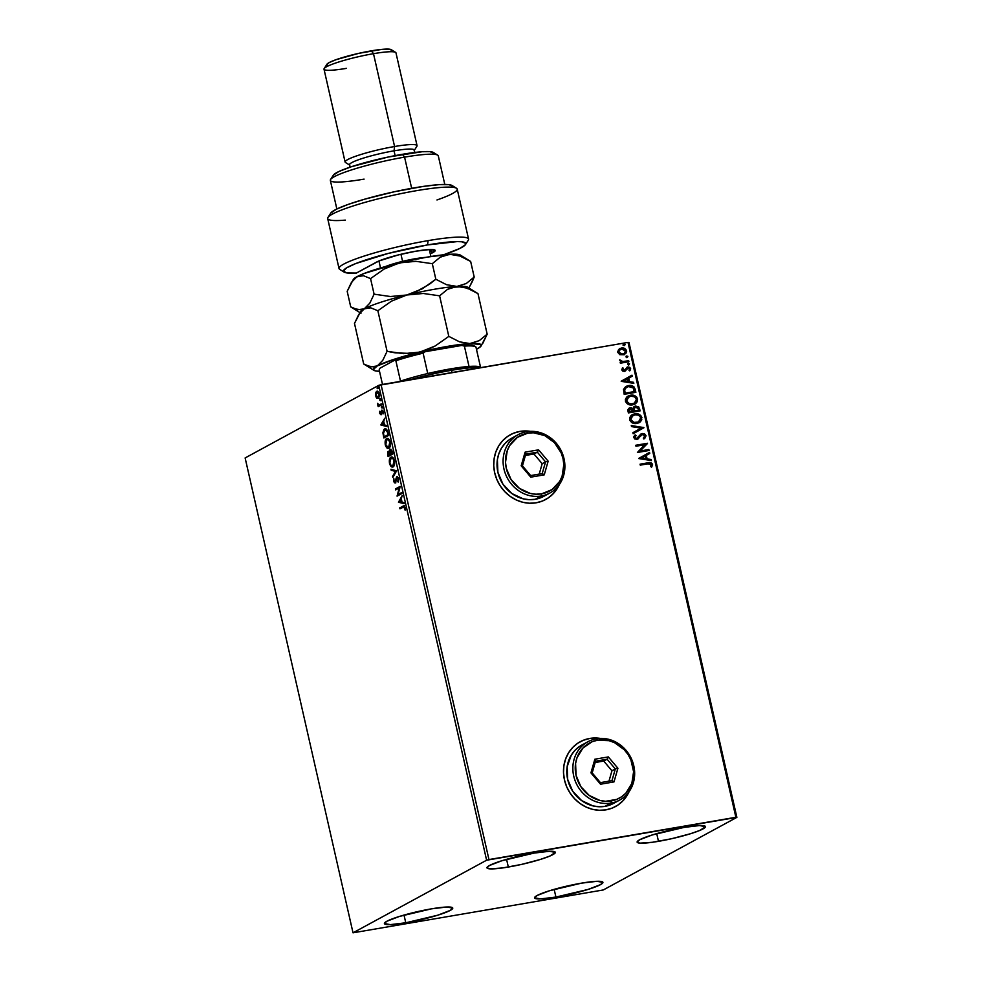 <?xml version="1.0" encoding="UTF-8"?>
<svg xmlns="http://www.w3.org/2000/svg" width="982" height="982" viewBox="0 0 982 982"><rect width="100%" height="100%" fill="white"/><g stroke="black" fill="none" stroke-linecap="round" stroke-linejoin="round"><path stroke-width="1.47" d="M599.769 738.427A36.899 33.548 61.5 0 0 589.568 738.525A36.899 33.548 61.5 0 0 580.067 741.815L580.202 741.741A36.899 33.548 -118.5 0 1 589.703 738.452L583.357 740.256L577.551 743.349L572.531 747.646L568.492 752.948L565.571 759.074L563.889 765.776L563.508 772.797L564.454 779.868L566.675 786.729L570.1 793.1L574.58 798.747L579.957 803.448L586.021 807.02L592.539 809.328L599.265 810.285L605.931 809.855A36.899 33.548 -118.5 0 1 566.037 785.146A36.899 33.548 -118.5 0 1 580.202 741.741M529.998 431.356A36.899 33.548 61.5 0 0 519.809 431.454L519.944 431.393A36.899 33.548 -118.5 0 1 530.476 431.344L519.944 431.393L513.586 433.185L507.792 436.29L502.772 440.574L498.721 445.889L495.8 452.002L494.13 458.704L493.75 465.726L494.695 472.808L496.917 479.658L500.329 486.041L504.822 491.675L510.198 496.376L516.262 499.948L522.78 502.268L529.507 503.226L536.172 502.796A36.899 33.548 -118.5 0 1 496.278 478.087A36.899 33.548 -118.5 0 1 510.444 434.67A36.899 33.548 -118.5 0 1 519.944 431.393L519.809 431.454A36.899 33.548 61.5 0 0 510.309 434.744A36.899 33.548 61.5 0 0 510.296 434.744M555.922 897.069A35.045 4.321 -12.8 0 1 534.564 897.867A35.045 4.321 -12.8 0 1 581.565 883.137L597.007 881.296L602.936 882.413L600.432 884.672L587.972 889.459L555.922 897.069L540.468 898.911L534.552 897.781L537.044 895.523L549.503 890.748L581.565 883.137A35.045 4.321 -12.8 0 1 602.923 882.339A35.045 4.321 -12.8 0 1 555.922 897.069L554.167 889.361L555.922 897.069M508.332 867.045A35.045 4.321 -12.8 0 1 486.974 867.842A35.045 4.321 -12.8 0 1 533.975 853.113L549.417 851.271L555.346 852.401L549.736 856.12L540.382 859.434L521.442 864.442L502.391 867.978L489.674 868.849L486.962 867.769L489.453 865.51L501.912 860.723L533.975 853.113A35.045 4.321 -12.8 0 1 555.333 852.315A35.045 4.321 -12.8 0 1 508.332 867.045L506.577 859.336L508.332 867.045M658.48 841.328A35.045 4.321 -12.8 0 1 637.122 842.126A35.045 4.321 -12.8 0 1 684.123 827.396L699.577 825.555L705.493 826.684L699.896 830.404L690.53 833.718L671.59 838.726L652.539 842.261L639.822 843.133L637.109 842.053L639.601 839.794L652.073 835.007L684.123 827.396A35.045 4.321 -12.8 0 1 705.481 826.598A35.045 4.321 -12.8 0 1 658.48 841.328L656.725 833.62L658.48 841.328M405.762 922.785A35.045 4.321 -12.8 0 1 384.404 923.583A35.045 4.321 -12.8 0 1 431.405 908.853L446.859 907L452.776 908.129L450.284 910.388L437.825 915.175L405.762 922.785L390.32 924.627L384.392 923.497L386.883 921.239L399.355 916.452L431.405 908.853A35.045 4.321 -12.8 0 1 452.763 908.043A35.045 4.321 -12.8 0 1 405.762 922.785L404.019 915.077L405.762 922.785M353.017 932.814L245.132 457.943L378.733 385.349L486.618 860.22L353.017 932.814L603.267 889.962L736.868 817.355L628.983 342.485L627.989 342.399L735.874 817.282L488.962 859.569L381.077 384.686L627.989 342.399L378.733 385.349L245.132 457.943L353.017 932.814L603.267 889.962L736.868 817.355L486.618 860.22L353.017 932.814M376.253 393.009L375.627 392.935L375.652 395.832L377.186 398.385L378.807 397.845L379.371 394.715L378.009 391.56L376.339 391.56L375.517 395.034L376.143 397.244L377.481 398.005L376.806 397.121M381.642 404.817L381.421 403.86L378.77 404.952L377.481 403.295L378.193 406.695L381.642 404.817L381.421 403.86L379.04 404.989L377.53 404.093L378.193 406.695L381.642 404.817M379.641 413.397L381.09 414.637L382.243 411.053L383.238 413.852L382.575 410.267L381.433 410.525L380.721 413.778L379.715 411.274L379.641 413.397L380.967 414.735L382.035 411.09L383.238 413.852L383.25 411.618L381.789 410.132L380.991 413.373L380.046 413.103L379.715 411.274L379.641 413.397M387.927 432.522L386.38 429.171L383.925 429.465L382.931 432.608L383.864 437.984L388.59 435.419L387.927 432.522C387.006 429.281 385.877 428.103 384.539 428.987L382.931 433.025L383.864 437.984L388.59 435.419L387.927 432.522M392.812 454.003L390.762 449.204L389.719 449.891L389.473 451.916L388.504 451.204L387.632 452.039L388.086 456.569L392.812 454.003L392.248 451.511L390.235 449.29L389.473 451.916L388.209 451.29L388.086 456.569L392.812 454.003M396.642 470.832L390.971 469.236L391.204 470.28L395.476 471.372L392.579 476.356L392.825 477.399L396.642 470.832L390.971 469.236L391.204 470.28L395.476 471.372L392.579 476.356L392.825 477.399L396.642 470.832M401.589 492.62L398.078 494.523L400.165 486.372L395.439 488.938L395.66 489.895L399.183 487.98L397.084 496.143L401.81 493.578L401.589 492.62L398.078 494.523L400.165 486.372L395.439 488.938L395.66 489.895L399.183 487.98L397.084 496.143L401.81 493.578L401.589 492.62M403.099 507.093L405.136 507.682L405.1 510.149L405.1 507.498L403.59 506L399.735 507.841L400.411 507.731L399.956 508.799L403.848 506.81L405.1 510.149L404.216 505.865L399.735 507.841L399.956 508.799L404.449 506.7M398.459 502.232L404.093 503.68L403.86 502.624L402.055 502.17L401.257 498.66L402.239 495.505L398.459 502.232L404.093 503.68L403.86 502.624L402.055 502.17L401.257 498.66L402.239 495.505L398.459 502.232M396.888 477.706L398.606 478.934L397.747 481.413L398.447 481.352L397.747 481.413L398.397 478.124L396.679 476.749L395.034 481.953L393.647 479.044L393.647 481.61L394.985 483.034L396.777 477.792L398.041 478.835L398.164 482.064L398.557 478.688L396.679 476.749L394.825 482.052L395.611 481.892L394.064 481.07L393.831 478.48L393.573 481.327L395.181 482.96L397.182 477.657M393.095 466.818L394.445 464.781L394.518 460.939L393.266 457.968L391.327 457.047L389.523 459.257L389.449 463.148L390.959 466.364L393.095 466.818C394.445 466.131 394.899 464.081 394.457 460.656C393.414 457.563 392.223 456.421 390.885 457.219C389.51 457.894 389.056 459.969 389.51 463.43C390.566 466.487 391.757 467.616 393.095 466.818L393.254 466.88M388.872 448.234L390.222 446.184L390.296 442.354L389.044 439.384L387.104 438.463L385.3 440.673L385.226 444.564L386.736 447.78L388.872 448.234C390.222 447.547 390.676 445.497 390.235 442.072C389.191 438.979 388 437.837 386.663 438.635C385.288 439.31 384.834 441.384 385.288 444.846C386.343 447.902 387.546 449.032 388.872 448.234L389.032 448.295M380.918 425.01L386.552 426.446L386.319 425.402L384.514 424.948L383.717 421.438L384.698 418.283L380.881 424.85L386.552 426.446L386.319 425.402L384.514 424.948L383.717 421.438L384.698 418.283L380.918 425.01M381.998 408.046L381.937 406.499L381.998 408.046L382.207 407.027L381.63 406.45L381.421 407.456L381.998 408.046L381.421 407.456M380.329 400.681L380.267 399.134L380.329 400.681L380.537 399.662L379.96 399.073L379.752 400.091L380.329 400.681L379.752 400.091M377.591 388.663L377.53 387.117L377.591 388.663L377.235 387.055L377.591 388.663L377.014 388.074M622.944 345.026L623.742 344.068L624.896 344.707L624.699 344.007L623.226 344.522L624.208 345.541L625.166 344.547L624.012 343.921L623.214 344.891L624.38 345.517L625.166 344.547L624.11 345.664M619.752 354.662L624.11 354.772L626.676 351.617L624.478 348.389L619.851 348.512L617.666 351.519L619.752 354.662L624.626 354.527L626.59 350.795C625.534 348.512 623.803 347.591 621.397 348.033L618.574 349.482L617.752 352.305L619.752 354.662M628.91 361.72L628.689 360.762L622.244 361.548L619.63 360.173L621.41 362.002L620.158 362.223L620.379 363.18L628.91 361.72L628.689 360.762L622.858 361.597L619.752 359.793L621.41 362.002L620.158 362.223L620.379 363.18L628.91 361.72M621.741 369.87L622.809 371.135L624.736 371.245L628.443 367.869L629.499 368.569L628.996 370.288L629.904 370.705L630.665 368.839L629.781 367.329L627.682 366.924L624.527 370.239L622.981 370.018L623.398 368.238L622.539 367.808L621.741 369.87L624.392 371.319L627.952 367.882L629.585 368.815L628.996 370.288L629.904 370.705L630.616 368.532L627.682 366.924L624.135 370.361L622.772 369.625L623.398 368.238L622.539 367.808L621.741 369.87M635.207 389.412L633.991 386.896L632.089 385.791L626.234 386.27L623.496 389.388L624.184 394.322L635.87 392.321L635.207 389.412C634.028 386.159 631.757 384.883 628.419 385.607L625.865 386.454L623.496 389.388L624.184 394.322L635.87 392.321L635.207 389.412M629.008 408.217L630.248 407.763L628.001 411.139L628.406 412.906L640.08 410.906L638.754 406.953L635.305 406.069L632.997 408.512L630.96 407.714L628.689 408.426L627.879 409.924L628.406 412.906L640.08 410.906L639.515 408.402L635.538 406.032L634.163 406.548M643.91 427.735L631.279 425.562L631.524 426.605L641.074 428.127L632.899 432.681L633.144 433.737L643.873 427.563L631.279 425.562L631.524 426.605L641.074 428.127L632.899 432.681L633.144 433.737L643.91 427.735M648.857 449.523L640.166 451.008L647.433 443.275L635.759 445.263L635.98 446.233L644.683 444.736L637.404 452.481L649.077 450.48L648.857 449.523L648.783 450.529L648.857 449.523L640.166 451.008L647.494 443.483L635.759 445.263L635.98 446.233L644.683 444.736L637.404 452.481L649.077 450.48L648.857 449.523M648.046 463.811L650.992 464.02L650.735 466.671L651.741 467.002L652.551 464.412L650.587 462.632L640.055 464.179L640.276 465.137L648.046 463.811L651.361 464.621L650.735 466.671L651.741 467.002L652.551 464.412C651.508 462.608 649.974 462.08 647.936 462.829L640.055 464.179L640.276 465.137L648.046 463.811M605.931 809.855L612.289 808.063L618.083 804.958L623.104 800.674L629.131 791.566A36.899 33.548 -118.5 0 1 615.432 806.578A36.899 33.548 -118.5 0 1 605.931 809.855M600.248 738.403L589.703 738.452A36.899 33.548 -118.5 0 1 600.248 738.403M536.172 502.796L542.518 500.992L548.324 497.886L553.332 493.602L559.372 484.507A36.899 33.548 -118.5 0 1 545.673 499.507A36.899 33.548 -118.5 0 1 536.172 502.796M638.779 458.569L651.373 460.57L651.127 459.527L647.101 458.889L646.303 455.378L649.753 453.451L649.519 452.407L638.742 458.41L651.373 460.57L651.127 459.527L647.101 458.889L646.303 455.378L649.753 453.451L649.519 452.407L638.779 458.569M635.759 435.664L634.642 437.591L636.029 435.517L634.924 435.075L636.029 435.517L635.145 434.891L633.721 437.641L636.95 439.408L642.449 434.474L644.83 435.873L643.32 438.168L644.094 438.844L646.009 435.603L644.487 433.811L641.209 433.86L636.876 438.402L635.01 437.727L636.029 435.517L635.145 434.891L633.709 436.794L634.581 438.917L637.183 439.359L641.381 434.977L643.173 434.461L644.83 435.873L643.32 438.168L644.094 438.844L646.058 435.861L643.824 438.991L646.009 435.603L642.253 433.504L640.878 434.032M636.913 423.438L639.847 422.272L641.811 419.793L640.829 415.546L635.747 413.717L630.91 415.681L629.622 417.927L629.818 420.296L631.647 422.481L634.212 423.451L639.208 422.665L641.909 417.571C640.411 414.441 638.005 413.201 634.679 413.827L632.334 414.613L629.646 419.744C631.181 422.849 633.599 424.077 636.913 423.438M632.703 404.842L635.624 403.688L637.588 401.208L636.606 396.961L631.524 395.132L626.688 397.096L625.399 399.343L625.595 401.712L627.424 403.897L629.99 404.866L634.986 404.081L637.686 398.987C636.189 395.856 633.783 394.617 630.456 395.243L628.112 396.028L625.424 401.159C626.958 404.265 629.376 405.492 632.703 404.842M621.238 381.347L633.82 383.348L633.586 382.305L629.548 381.654L628.75 378.144L632.212 376.229L631.966 375.173L621.201 381.188L633.82 383.348L633.586 382.305L629.548 381.654L628.75 378.144L632.212 376.229L631.966 375.173L621.238 381.347M628.775 364.911L629.511 363.757L627.817 363.61L628.431 364.923L629.572 363.941L628.419 363.303L627.621 364.273L628.775 364.911L629.572 363.941M627.105 357.534L627.719 356.233L626.148 356.245L626.762 357.546L627.891 356.564L626.737 355.938L625.951 356.896L627.105 357.534L627.891 356.564M545.526 499.593A36.899 33.548 61.5 0 0 545.538 499.58A36.899 33.548 61.5 0 0 559.089 484.899M548.189 497.96L553.197 493.676L559.102 484.899M526.475 431.037L519.809 431.454L513.451 433.258M615.432 806.578L615.297 806.652A36.899 33.548 61.5 0 0 628.861 791.958L622.969 800.735L617.948 805.031M596.234 738.096L589.568 738.525L583.222 740.33M640.08 464.277L647.666 462.976C649.703 462.227 651.238 462.755 652.281 464.56L651.471 467.15L652.281 464.56L650.317 462.78L640.08 464.277M649.249 452.555L649.753 453.451L646.033 455.525L646.831 459.024L651.127 459.527L651.054 460.521L650.857 459.674L646.831 459.024L646.033 455.525L649.483 453.598L649.249 452.555M641.307 458.152L645.812 458.68L641.307 458.152L645.199 455.992L641.307 458.152L645.199 455.992L645.812 458.68L641.307 458.152M635.784 445.362L647.433 443.275L639.896 451.155L648.586 449.67L639.896 451.155L647.175 443.422L635.784 445.362M641.111 435.124L642.449 434.474M636.95 439.408L638.619 438.61M641.001 433.97L636.68 438.451L634.642 437.591L636.41 438.598L637.784 437.763L636.41 438.598L634.9 438.119L635.55 435.848M638.054 437.616L636.68 438.451M642.253 433.504L645.739 435.75L643.676 433.749L640.939 433.995M644.609 438.414L645.297 437.702M637.183 438.316L636.41 438.598M631.328 425.758L643.873 427.563L631.328 425.758M632.199 414.686L634.409 413.974C637.735 413.348 640.141 414.588 641.639 417.718L639.061 422.739M638.668 422.96L641.541 419.94L640.559 415.693L636.557 413.876L631.451 415.14M641.05 420.91L641.541 419.94M638.766 421.708L636.839 422.53M632.874 415.496L630.567 419.645C631.807 422.15 633.758 423.132 636.422 422.616L632.985 422.272L630.567 419.645L631.61 416.405L634.9 414.797C637.576 414.269 639.515 415.276 640.718 417.804L638.57 421.843L636.422 422.616L638.435 421.916M636.422 422.616L636.692 422.469C634.028 422.984 632.077 422.002 630.837 419.498L632.739 415.57M630.248 407.763L632.727 408.659L630.248 407.763L628.873 408.279M634.311 406.474L635.538 406.032L632.727 408.659L628.897 408.267M635.538 406.032L639.515 408.402L639.798 410.955L638.251 406.879L635.87 406.106L633.893 406.708M635.477 407.137L633.734 409.003L634.053 411.041L634.004 408.856L635.747 406.99L638.423 409.052L638.398 410.292L634.053 411.041L633.758 408.819L634.838 407.334M630.211 408.868L629.118 411.888L630.481 408.721L632.862 411.249L629.118 411.888L629.572 409.064M629.671 409.028L632.163 409.028L633.132 411.102L629.118 411.888L632.862 411.249L629.388 411.74L629.155 409.666L630.481 408.721M634.9 407.309L637.527 407.358L638.668 410.145L634.053 411.041L638.398 410.292L634.323 410.893L634.163 408.156L635.747 406.99M627.977 396.102L630.186 395.39C633.513 394.764 635.919 396.004 637.416 399.134L634.851 404.154M634.446 404.363L637.318 401.356L636.336 397.109L632.334 395.292L627.228 396.544M636.827 402.325L637.318 401.356M634.544 403.111L630.481 404.105L626.688 401.933L627.044 398.213L630.677 396.2C633.353 395.685 635.293 396.691 636.496 399.22L634.347 403.258L632.199 404.032L634.212 403.332M626.614 400.914L628.787 396.838L626.344 401.061C627.584 403.565 629.536 404.547 632.199 404.032L632.469 403.884C629.806 404.4 627.854 403.418 626.614 400.914L627.314 398.066L630.677 396.2L634.581 396.789L636.545 399.453L635.464 402.424L632.469 403.884L629.032 403.541L626.614 400.914M625.73 386.527L628.149 385.754C631.487 385.03 633.758 386.307 634.937 389.559L633.721 387.043L631.819 385.938L625.534 386.638M624.896 393.303L624.527 389.51L626.479 387.313L624.454 389.854L624.896 393.303L634.176 391.708L624.896 393.303M634.446 391.56L625.166 393.156L624.454 389.854L626.614 387.239L628.64 386.564L633.329 388.013L634.176 391.708L625.166 393.156L624.687 390.05L625.436 388.172L627.989 386.712L630.788 386.527L633.427 388.148L634.446 391.56M631.696 375.333L632.212 376.229L628.48 378.291L629.278 381.802L633.586 382.305L633.513 383.299L633.316 382.452L629.278 381.802L628.48 378.291L631.942 376.376L631.696 375.333M623.766 380.93L628.259 381.458L623.766 380.93L627.645 378.77L623.766 380.93L627.645 378.77L628.259 381.458L623.766 380.93M622.367 368.005L623.398 368.238L622.502 369.772L624.589 370.14L622.711 370.153L623.128 368.385L622.367 368.005M624.859 369.993L624.135 370.361M627.682 366.924L630.616 368.532L629.634 370.852L629.916 367.833L626.455 367.415M627.191 368.25L627.952 367.882M625.092 371.122L626.921 368.385L625.644 370.779L624.122 371.466M624.392 371.319L625.644 370.779M628.419 363.303L629.302 364.089L628.505 365.046M629.106 364.739L629.131 363.757L627.817 363.549M620.182 362.321L621.41 362.002L620.182 362.321M619.679 360.001L622.588 361.744L628.689 360.762L628.615 361.769L628.419 360.91L621.974 361.695L619.679 360.001M626.737 355.938L627.621 356.712L626.835 357.681M627.191 357.558L627.449 356.38L626.148 356.184M619.593 348.659L621.127 348.168C623.533 347.738 625.264 348.659 626.32 350.942L624.478 354.6M624.184 354.76L626.344 352.256L625.362 349.273M625.829 353.397L626.258 352.563M625.559 349.469L623.14 348.193L620.329 348.365M624.552 353.287L621.937 354.33L619.139 353.373L618.623 351.077L620.243 349.469M620.158 349.506L618.525 352.28L620.293 349.432L621.618 348.991L625.534 350.979L624.086 353.667L622.514 354.257L623.951 353.741M622.784 354.109L618.525 352.28L622.784 354.109L620.452 353.888L618.893 352.44L618.893 350.93L620.514 349.322L623.361 349.04L625.313 350.39L624.822 353.139L622.784 354.109M624.012 343.921L623.214 344.891M624.38 345.517L625.166 344.547M624.699 345.357L624.724 344.363L623.41 344.166M645.199 455.992L645.812 458.68L641.577 458.005L645.199 455.992M634.9 414.797L638.349 415.14L640.387 416.933L640.62 419.584L638.312 421.978L634.102 422.407L630.972 419.94L631.536 416.65L634.9 414.797M627.645 378.77L628.259 381.458L624.036 380.783L627.645 378.77M404.424 505.669L402.927 506.111M405.284 507.657L403.762 506.982M404.032 503.373L399.134 502.121L404.032 503.373M399.588 501.544L401.392 499.237L402.006 501.925L399.588 501.544L400.865 499.335L401.478 502.023L399.588 501.544M397.649 495.836L397.035 495.947L397.649 495.836M397.71 495.812L399.846 487.87L397.71 495.812M396.274 489.564L395.439 488.938L400.214 486.593L396.114 488.827L396.274 489.564M398.741 494.412L401.638 492.841L398.741 494.412M398.753 478.909L397.563 477.596L397.17 478.16M395.856 482.837L394.248 481.205M394.727 480.959L395.611 481.892L396.09 480.984M396.507 478.259L397.256 476.687M397.342 476.626L396.446 478.578M394.408 481.769L395.439 482.923M397.649 477.559L398.361 477.952M393.316 476.54L392.579 476.356L396.151 471.25L391.204 470.28L391.708 469.421L391.867 470.169L396.151 471.25L393.316 476.54M392.923 466.892L390.762 464.989M394.629 464.118L392.874 465.861C391.806 466.499 390.836 465.591 389.989 463.123L389.94 460.092L391.106 458.177C392.186 457.526 393.144 458.447 393.978 460.951L392.874 465.861L391.56 465.812L389.51 463.43L391.106 458.177L393.843 458.876M390.087 459.539L391.744 457.011L390.001 460.018M392.063 456.912L390.885 457.219M390.652 464.768L393.095 466.904M392.162 466.659L392.861 466.892M392.125 457.931L393.905 458.962M391.106 458.177L392.616 458.373L394.506 460.865L393.009 465.898M392.874 465.861L394.518 464.449M388.712 456.237L388.504 455.329L388.712 456.237M388.762 451.254L390.149 451.806M389.928 451.843L390.897 450.247L392.64 453.218L390.357 454.261L390.455 450.247L392.113 453.303L390.357 454.261L391.02 454.15L390.357 454.261L389.928 451.855M390.173 450.529L390.836 449.216M390.897 449.179L390.136 450.836M391.229 450.087L391.928 450.431M392.64 453.267L391.02 454.15L392.64 453.267M389.203 452.088L390.038 452.665M388.43 452.248L390.284 453.942L388.356 455.353L390.541 454.408L388.356 455.353L388.43 452.248L390.541 454.408L388.356 455.353L388.762 452.199M390.001 452.592L389.253 452.076M390.762 450.198L391.892 450.382M388.7 448.308L385.766 444.539L386.883 439.592L389.621 440.292M385.865 440.955L387.522 438.426L385.779 441.434M387.841 438.328L386.663 438.635M386.429 446.184L388.872 448.308M387.902 439.347L389.682 440.378M390.406 445.533L388.786 447.313M386.883 439.592L388.602 439.961L389.707 442.146L389.879 444.956L388.651 447.264C387.583 447.915 386.613 447.006 385.766 444.539L385.717 441.507L386.883 439.592C387.964 438.942 388.921 439.862 389.756 442.366L388.651 447.264L390.296 445.865M384.49 437.653L384.281 436.745L384.49 437.653M384.76 429.944L387.534 431.086L388.172 433.602L387.89 434.719L384.797 436.646L384.134 436.769L383.496 433.295L384.76 429.944L386.945 431.184L388.418 434.633L384.797 436.646L388.418 434.682L384.134 436.769L382.931 433.025L384.257 430.349L385.865 429.674M383.692 431.38L384.539 428.987L385.423 428.766L383.606 432.092M387.62 431.073L385.533 429.772M385.68 429.723L387.362 430.57M386.491 426.151L381.593 424.899L386.491 426.151M382.047 424.31L383.839 422.014L384.453 424.703L382.047 424.31L383.324 422.113L383.937 424.801L382.047 424.31M380.721 412.992L381.397 413.668L380.046 413.103M380.721 413.778L381.654 413.262M381.789 412.109L381.851 411.311M382.035 411.09L382.857 411.961M382.698 410.979L383.52 411.851L382.231 411.053M381.63 414.613L380.304 413.275M380.427 413.68L381.139 414.65M382.145 411.053L383.14 411.077M382.661 407.935L382.305 406.327M382.084 406.671L382.354 407.874M378.377 404.523L379.15 405.345L378.807 406.364L377.972 405.738L379.15 405.345L378.475 405.456L379.15 405.345L378.193 403.983M377.481 403.295L377.984 404.019L377.481 403.295M379.715 404.866L381.47 404.081L379.715 404.866M380.255 404.486L380.93 404.375M380.991 400.558L380.623 398.962M380.415 399.293L380.685 400.509M378.917 398.275L376.818 398.115L378.254 398.385L379.224 393.892L376.646 391.339L375.627 392.935L377.333 391.217L376.229 393.119M377.653 391.094L376.646 391.339M376.818 398.115L378.254 398.385M376.536 396.47L377.861 398.275M377.775 392.088L379.077 392.935M378.131 397.403L376.081 395.611L376.867 392.297L378.807 394.126L378.033 397.415L379.285 396.63L378.205 397.415M376.867 392.297L379.261 394.052L378.635 396.728L377.542 397.538L376.155 395.906L376.118 393.389L376.867 392.297L378.708 392.444M378.266 388.541L377.898 386.945M377.677 387.289L377.96 388.491M390.455 450.247L391.278 450.075M388.651 447.264L386.515 446.38M486.618 860.22L378.733 385.349L381.077 384.686L488.962 859.569L486.618 860.22M735.874 817.282L627.989 342.399L628.983 342.485L736.868 817.355L735.874 817.282M480.996 367.575L480.21 367.096A49.812 6.138 167.2 0 0 469.015 366.458A49.812 6.138 167.2 0 0 450.407 368.888L451.487 370.312A51.653 6.358 -12.8 0 1 479.94 367.759A51.653 6.358 167.2 0 0 451.487 370.312L451.99 372.546L451.487 370.312A51.653 6.358 167.2 0 0 410.55 379.641A51.653 6.358 -12.8 0 1 451.487 370.312L450.407 368.888L469.015 366.458A49.812 6.138 -12.8 0 1 480.579 367.403M475.595 346.744L474.281 345.934A48.707 5.99 167.2 0 0 461.859 345.431L425.169 351.716L423.119 353.176A49.812 6.138 167.2 0 0 395.869 360.762L394.703 360.198L401.331 358.037L425.169 351.716A48.707 5.99 167.2 0 0 394.703 360.198L379.862 368.262L379.175 369.833L382.501 384.441L379.175 369.833L379.862 368.262L394.703 360.198L395.869 360.762A49.812 6.138 -12.8 0 1 423.119 353.176L427.747 373.528L450.407 368.888A49.812 6.138 167.2 0 0 427.747 373.528A49.812 6.138 167.2 0 0 400.496 381.114A49.812 6.138 167.2 0 0 398.999 381.617L400.496 381.114A49.812 6.138 -12.8 0 1 427.747 373.528L423.119 353.176L425.169 351.716L461.859 345.431L464.4 346.106L469.015 366.458L464.4 346.106A49.812 6.138 -12.8 0 1 475.595 346.744A49.812 6.138 -12.8 0 1 475.951 347.051A49.812 6.138 167.2 0 0 464.4 346.106L461.859 345.431L471.065 345.185L474.785 346.474M480.554 367.305L475.951 347.051L480.554 367.305M395.869 360.762L400.496 381.114L395.869 360.762M465.505 244.543L468.279 240.209A66.408 8.175 167.2 0 0 428.091 240.627A66.408 8.175 167.2 0 0 363.598 256.241A66.408 8.175 167.2 0 0 339.76 269.412L344.13 272.112A62.725 7.721 -12.8 0 1 366.642 259.678A62.725 7.721 -12.8 0 1 427.551 244.923L428.091 240.627A66.408 8.175 -12.8 0 1 468.561 239.105L457.207 189.121A66.408 8.175 167.2 0 0 390.627 195.86A66.408 8.175 167.2 0 0 327.681 218.544L339.036 268.54A66.408 8.175 -12.8 0 1 428.091 240.627L427.551 244.923L457.342 241.584L461.687 241.781L465.738 243.401L465.333 244.788L459.711 248.52L443.52 254.804A62.725 7.721 -12.8 0 0 465.505 244.543A62.725 7.721 -12.8 0 0 427.551 244.923L388.283 253.417L355.754 263.544L346.499 267.902L343.418 271.142L346.83 272.922L356.38 273.045A62.725 7.721 -12.8 0 1 344.13 272.112M444.797 184.456L438.291 155.868A55.348 6.813 167.2 0 0 404.572 157.132A55.348 6.813 -12.8 0 1 437.69 155.144L433.32 152.431A51.653 6.358 167.2 0 0 402.411 154.297L404.572 157.132L411.654 188.311L404.572 157.132A55.348 6.813 167.2 0 0 330.357 180.393L336.851 208.982M414.821 152.456L414.269 150.062A33.204 4.088 167.2 0 0 394.04 150.823L394.58 146.514L394.04 150.823A33.204 4.088 -12.8 0 1 414.134 150.614L416.908 146.281A36.899 4.542 167.2 0 0 394.58 146.514A36.899 4.542 -12.8 0 1 417.055 145.68L395.967 52.844A36.899 4.542 167.2 0 0 373.491 53.679A36.899 4.542 -12.8 0 1 395.562 52.353L391.204 49.652A33.204 4.088 167.2 0 0 371.331 50.843L373.491 53.679L394.58 146.514L373.491 53.679A36.899 4.542 167.2 0 0 324.011 69.194L345.099 162.018A36.899 4.542 -12.8 0 1 394.58 146.514A36.899 4.542 167.2 0 0 358.749 155.193A36.899 4.542 167.2 0 0 345.504 162.509L349.874 165.209A33.204 4.088 -12.8 0 1 361.793 158.63A33.204 4.088 -12.8 0 1 394.04 150.823L395.132 155.622L394.04 150.823A33.204 4.088 167.2 0 0 349.518 164.78L350.058 167.173M330.713 213.131L336.396 209.203L348.156 204.416L364.764 199.162L394.604 191.699L423.721 186.347L439.089 184.653L449.155 184.702L452.812 186.494M430.312 253.982L435.198 250.52L429.907 249.514L416.073 251.159L398.385 254.915L379.027 260.942L356.38 273.045L376.241 262.255A31.363 3.867 -12.8 0 1 408.144 252.669A31.363 3.867 -12.8 0 1 434.842 250.029A31.363 3.867 -12.8 0 1 432.964 252.534L430.312 253.982M333.328 175.201L338.876 171.519L351.225 166.78L388.037 157.059L422.199 151.731L429.907 151.645L433.909 153.241M327.46 65.389L326.785 64.726L329.154 62.59L336.09 59.669L358.909 53.31L381.888 49.382L389.007 49.137L391.572 50.168M346.499 68.347A36.899 4.542 -12.8 0 1 324.17 68.58A36.899 4.542 -12.8 0 1 373.491 53.679L371.331 50.843A33.204 4.088 167.2 0 0 326.932 64.247L324.17 68.58M364.089 179.129A55.348 6.813 -12.8 0 1 330.59 179.473A55.348 6.813 -12.8 0 1 404.572 157.132L402.411 154.297A51.653 6.358 167.2 0 0 333.364 175.152L330.59 179.473M456.47 188.249L452.113 185.537A62.725 7.721 167.2 0 0 389.915 192.742A62.725 7.721 167.2 0 0 330.725 213.119L327.951 217.452A66.408 8.175 -12.8 0 1 390.627 195.86A66.408 8.175 -12.8 0 1 456.47 188.249A66.408 8.175 -12.8 0 1 436.965 199.972M345.333 220.115A66.408 8.175 -12.8 0 1 327.951 217.452M429.404 249.956L432.964 252.534L429.404 249.956M385.656 266.478A25.827 3.179 -12.8 0 1 402.571 261.372L400.963 254.277L402.571 261.372A25.827 3.179 -12.8 0 1 425.623 257.394M481.057 346.02L487.17 334.162L479.253 340.644L469.875 343.553L459.502 341.822L448.811 336.384L439.605 295.827L447.522 289.334L451.99 287.333L461.994 286.732L467.272 288.156L477.964 293.606L487.17 334.162L479.253 340.644L469.875 343.553A55.348 6.813 -12.8 0 1 481.057 346.02A55.348 6.813 -12.8 0 1 477.375 348.794L477.375 348.794A55.348 6.813 -12.8 0 1 476.454 349.273L477.375 348.794L476.454 349.236M482.849 343.234L487.17 334.162L477.964 293.606L467.272 288.156L456.9 286.425A55.348 6.813 167.2 0 0 406.843 294.993L423.254 293.471L439.605 295.827L448.811 336.384L435.173 345.983L419.83 352.133L403.418 353.655L387.08 351.298L382.784 360.32L377.272 365.942L370.742 366.9L363.696 364.003L369.023 367.072M358.786 314.424L364.285 308.814A55.348 6.813 167.2 0 0 360.603 311.576L354.49 323.446L363.696 364.003L354.49 323.446L358.786 314.424L364.285 308.814L367.452 307.759L370.815 307.857L377.861 310.742L387.08 351.298L377.861 310.742L391.499 301.143L406.843 294.993A55.348 6.813 167.2 0 0 364.285 308.814L370.815 307.857L377.861 310.742L391.499 301.143L406.843 294.993L423.254 293.471L439.605 295.827L447.522 289.334L456.9 286.425L446.528 284.694L435.836 279.256L422.199 288.855L406.843 294.993A55.348 6.813 -12.8 0 1 456.9 286.425A55.348 6.813 -12.8 0 1 468.267 288.536L468.267 288.536M360.357 312.227L360.357 312.227A55.348 6.813 -12.8 0 1 364.285 308.814L357.767 309.772L350.721 306.875L360.983 313.233M477.964 293.606L467.702 287.247A55.348 6.813 167.2 0 0 456.9 286.425L446.528 284.694L435.836 279.256L432.301 263.692L440.218 257.198L444.699 255.197L453.574 254.154L460.509 255.185M395.194 352.857L387.08 351.298L382.784 360.32L377.272 365.942A55.348 6.813 -12.8 0 1 419.83 352.133L411.63 353.471L395.194 352.857M477.375 348.794L480.91 346.241L480.787 344.449L469.875 343.553L447.559 346.364L419.83 352.133A55.348 6.813 -12.8 0 1 469.875 343.553L459.502 341.822L448.811 336.384L435.173 345.983L427.735 349.58L394.101 359.289L377.272 365.942L373.332 369.502L375.296 370.865L379.506 371.306A55.348 6.813 -12.8 0 1 373.958 370.361A55.348 6.813 -12.8 0 1 377.272 365.942L374.105 366.986L367.256 365.832M363.696 364.003L373.958 370.361M472.17 281.883L474.196 277.034L466.278 283.516L456.9 286.425L466.278 283.516L474.196 277.034L470.66 261.47L474.196 277.034L469.875 286.106L472.17 281.883M353.054 280.238L354.772 278.041L363.929 273.536L399.551 262.869L415.963 261.335L432.301 263.692L435.836 279.256L429.244 284.363L414.748 292.452L406.843 294.993L390.431 296.527L374.093 294.17L369.797 303.192L364.285 308.814A55.348 6.813 -12.8 0 1 406.843 294.993L390.431 296.527L374.093 294.17L369.797 303.192L364.285 308.814L361.13 309.858L354.269 308.704M351.482 282.288L356.994 276.679A55.348 6.813 167.2 0 0 353.299 279.453L347.186 291.31L350.721 306.875L347.186 291.31L351.482 282.288L356.994 276.679L363.512 275.721L370.558 278.606L374.093 294.17L370.558 278.606L384.195 269.007L391.646 265.41L406.585 261.224L427.28 257.1L449.596 254.289A55.348 6.813 167.2 0 0 399.551 262.869A55.348 6.813 167.2 0 0 356.994 276.679L363.512 275.721L370.558 278.606L384.195 269.007L399.551 262.869L415.963 261.335L432.301 263.692L440.218 257.198L449.596 254.289L459.969 256.032L470.66 261.47L460.411 255.111A55.348 6.813 167.2 0 0 449.596 254.289L459.969 256.032L470.66 261.47M350.721 306.875L356.049 309.944M518.14 434.682L512.064 437.984A33.204 30.197 61.5 0 0 499.322 477.056A33.204 30.197 61.5 0 0 535.227 499.298L541.291 495.996A33.204 30.197 -118.5 0 1 505.399 473.754A33.204 30.197 -118.5 0 1 518.14 434.682A33.204 30.197 -118.5 0 1 526.696 431.736L527.776 433.148A31.363 28.515 -118.5 0 1 563.03 458.643A31.363 28.515 -118.5 0 1 541.561 493.848L541.291 495.996A33.204 30.197 61.5 0 0 564.024 458.717A33.204 30.197 61.5 0 0 526.696 431.736A33.204 30.197 -118.5 0 1 562.6 453.979A33.204 30.197 -118.5 0 1 549.846 493.038A33.204 30.197 -118.5 0 1 541.291 495.996L535.227 499.298A33.204 30.197 61.5 0 0 543.77 496.34L549.846 493.038M527.776 433.148L517.44 437.321L509.744 445.472L507.252 450.677L505.509 462.338L506.307 468.353L511.106 479.597L519.49 488.398L530.182 493.394L535.902 494.216L541.561 493.848L551.896 489.674L559.605 481.524L562.085 476.319L563.828 464.658L563.03 458.643L561.139 452.812L554.425 442.6L544.691 435.566L533.435 432.78L527.776 433.148L526.696 431.736A33.204 30.197 61.5 0 0 503.962 469.003A33.204 30.197 61.5 0 0 541.291 495.996L541.561 493.848A31.363 28.515 -118.5 0 1 506.307 468.353A31.363 28.515 -118.5 0 1 527.776 433.148M525.088 452.162L538.578 449.842L548.152 461.184L544.249 474.846L530.771 477.154L521.184 465.812L525.088 452.162L521.184 465.812L530.771 477.154L530.648 475.57L522.436 465.849L525.775 454.138L537.338 452.162L533.962 454.003L525.407 455.464L533.962 454.003L537.338 452.162L545.55 461.884L542.211 473.582L530.648 475.57L522.436 465.849L521.184 465.812L522.436 465.849L525.775 454.138L525.088 452.162L525.775 454.138L537.338 452.162L538.578 449.842L525.088 452.162M509.683 439.445L505.165 443.299L501.52 448.074L498.893 453.586L497.383 459.625L497.886 472.305L502.968 484.212L511.843 493.529L523.173 498.819L529.224 499.691L535.227 499.298L543.905 496.278M539.216 474.097L542.174 463.713L545.55 461.884L542.174 463.713L533.962 454.003L542.174 463.713L539.216 474.097M530.648 475.57L530.771 477.154L544.249 474.846L542.211 473.582L530.648 475.57M542.211 473.582L544.249 474.846L548.152 461.184L545.55 461.884L542.211 473.582M545.55 461.884L548.152 461.184L538.578 449.842L537.338 452.162L545.55 461.884M587.899 741.754L581.835 745.056A33.204 30.197 61.5 0 0 569.081 784.115A33.204 30.197 61.5 0 0 604.986 806.357L611.062 803.067A33.204 30.197 -118.5 0 1 575.157 780.813A33.204 30.197 -118.5 0 1 587.899 741.754A33.204 30.197 -118.5 0 1 596.455 738.795L597.535 740.207A31.363 28.515 -118.5 0 1 632.789 765.702A31.363 28.515 -118.5 0 1 611.332 800.907L611.062 803.067A33.204 30.197 61.5 0 0 633.783 765.788A33.204 30.197 61.5 0 0 596.455 738.795A33.204 30.197 -118.5 0 1 632.359 761.038A33.204 30.197 -118.5 0 1 619.617 800.109A33.204 30.197 -118.5 0 1 611.062 803.067L604.986 806.357A33.204 30.197 61.5 0 0 613.541 803.399L619.617 800.109M597.535 740.207L592.134 741.741L582.94 748.026L577.023 757.736L575.587 763.431L576.066 775.424L580.865 786.668L589.249 795.457L599.953 800.465L605.661 801.275L616.733 799.385L621.655 796.746L625.927 793.1L631.843 783.378L633.599 771.717L630.898 759.872L628.001 754.458L624.184 749.659L614.45 742.625L608.914 740.661L597.535 740.207L596.455 738.795A33.204 30.197 61.5 0 0 573.721 776.075A33.204 30.197 61.5 0 0 611.062 803.067L611.332 800.907A31.363 28.515 -118.5 0 1 576.066 775.424A31.363 28.515 -118.5 0 1 597.535 740.207M594.846 759.221L608.337 756.913L617.911 768.255L614.008 781.905L600.53 784.213L590.943 772.871L594.846 759.221L590.943 772.871L600.53 784.213L600.407 782.629L592.195 772.908L595.546 761.21L607.097 759.221L603.734 761.062L595.166 762.523L603.734 761.062L607.097 759.221L615.321 768.943L611.97 780.653L600.407 782.629L592.195 772.908L590.943 772.871L592.195 772.908L595.546 761.21L594.846 759.221L595.546 761.21L607.097 759.221L608.337 756.913L594.846 759.221M579.441 746.504L574.924 750.371L571.291 755.146L567.142 766.684L567.657 779.377L572.739 791.271L581.614 800.588L592.932 805.891L598.983 806.75L604.986 806.357L613.664 803.337M608.975 781.169L611.946 770.784L615.321 768.943L611.946 770.784L603.734 761.062L611.946 770.784L608.975 781.169M600.407 782.629L600.53 784.213L614.008 781.905L611.97 780.653L600.407 782.629M611.97 780.653L614.008 781.905L617.911 768.255L615.321 768.943L611.97 780.653M615.321 768.943L617.911 768.255L608.337 756.913L607.097 759.221L615.321 768.943M380.635 413.803L381.298 413.692M379.138 404.977L379.801 404.854M430.889 256.511L429.306 249.538M469.862 286.106L468.083 288.892M380.525 267.951L378.942 260.979"/></g></svg>
